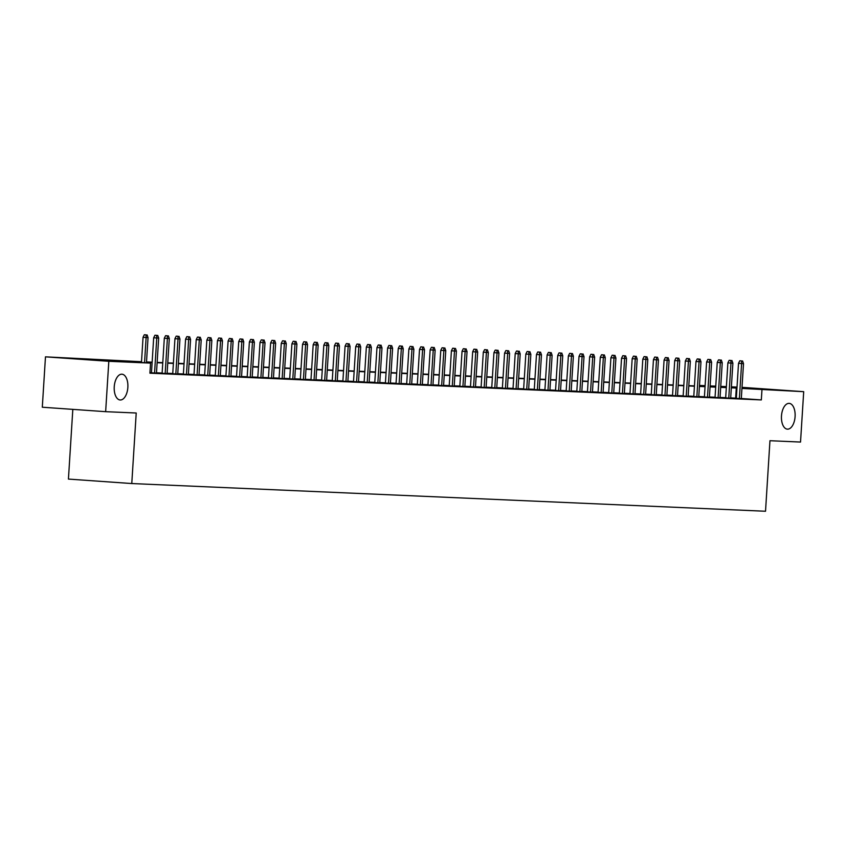 <?xml version="1.0" encoding="UTF-8"?>
<svg xmlns="http://www.w3.org/2000/svg" width="846" height="846" viewBox="0 0 846 846"><rect width="100%" height="100%" fill="white"/><g stroke="black" fill="none" stroke-linecap="round" stroke-linejoin="round"><path stroke-width="1.27" d="M781.482 415.968A12.923 6.81 -86 0 1 789.202 403.373A12.923 6.81 -86 0 1 795.092 416.56A12.923 6.81 -86 0 1 787.383 429.155A12.923 6.81 -86 0 1 781.482 415.968M114.242 386.791A12.923 6.81 -86 0 1 121.961 374.196A12.923 6.81 -86 0 1 127.852 387.383A12.923 6.81 -86 0 1 120.143 399.978A12.923 6.81 -86 0 1 114.242 386.791M72.819 409.358L68.431 479.09L131.775 483.542L765.524 511.248L769.955 440.713L800.528 442.056L803.7 391.677L741.942 388.441M131.775 483.542L136.217 413.007L105.644 411.674L42.3 407.222L45.473 356.843L141.515 361.718M705.109 385.85L699.483 385.459L705.12 385.681M710.122 385.903L715.748 386.146M720.75 386.368L726.386 386.611M731.388 386.834L737.014 387.077M736.306 398.392L741.308 398.646M725.678 397.927L730.669 398.18M715.039 397.461L720.041 397.715M704.411 396.996L709.403 397.25M693.773 396.531L698.775 396.785M683.145 396.065L688.136 396.319M672.507 395.6L677.509 395.854M661.879 395.135L666.87 395.389M651.24 394.67L656.242 394.923M640.602 394.204L645.604 394.458M629.974 393.739L634.976 393.993M619.335 393.274L624.337 393.527M608.708 392.808L613.71 393.062M598.069 392.343L603.071 392.597M587.441 391.878L592.443 392.132M576.803 391.412L581.805 391.677M566.175 390.947L571.177 391.212M555.536 390.482L560.538 390.746M544.909 390.017L549.9 390.281M534.27 389.551L539.272 389.816M523.642 389.086L528.634 389.35M513.004 388.621L518.006 388.885M502.376 388.155L507.367 388.42M491.738 387.69L496.739 387.954M481.11 387.235L486.101 387.489M470.471 386.77L475.473 387.024M459.843 386.305L464.835 386.559M449.205 385.839L454.207 386.093M438.577 385.374L443.568 385.628M427.939 384.909L432.941 385.163M417.311 384.444L422.302 384.697M406.672 383.978L411.674 384.232M396.044 383.513L401.036 383.767M385.406 383.048L390.408 383.301M374.778 382.582L379.769 382.836M364.14 382.117L369.142 382.371M353.512 381.652L358.503 381.906M342.873 381.186L347.875 381.44M332.245 380.721L337.237 380.975M321.607 380.256L326.609 380.51M310.979 379.791L315.97 380.044M300.341 379.325L305.343 379.579M289.702 378.86L294.704 379.114M279.074 378.395L284.076 378.648M268.436 377.929L273.438 378.183M257.808 377.464L262.81 377.728M247.169 376.999L252.171 377.263M236.542 376.533L241.544 376.798M225.903 376.068L230.905 376.333M215.275 375.603L220.277 375.867M204.637 375.138L209.639 375.402M194.009 374.672L199 374.937M183.371 374.207L188.372 374.471M172.743 373.742L177.734 374.006M162.104 373.287L167.106 373.541M151.476 372.822L156.468 373.075M141.494 362.035L124.87 361.316L150.546 363.114L149.911 373.192L761.326 399.925L741.318 398.519M736.316 398.17L730.69 397.906M725.688 397.683L720.052 397.44M715.06 397.218L709.424 396.975M704.422 396.753L698.785 396.51M693.783 396.288L688.158 396.044M683.156 395.822L677.519 395.579M672.517 395.357L666.891 395.114M661.889 394.892L656.253 394.648M651.251 394.426L645.625 394.183M640.623 393.961L634.986 393.718M629.984 393.506L624.359 393.253M619.357 393.041L613.72 392.787M608.718 392.576L603.092 392.322M598.09 392.11L592.454 391.857M587.452 391.645L581.826 391.391M576.824 391.18L571.187 390.926M566.186 390.715L560.56 390.461M555.558 390.249L549.921 389.995M544.919 389.784L539.293 389.53M534.291 389.319L528.655 389.075M523.653 388.853L518.027 388.61M513.025 388.388L507.389 388.145M502.387 387.923L496.761 387.68M491.759 387.457L486.122 387.214M481.12 386.992L475.494 386.749M470.492 386.527L464.856 386.284M459.854 386.062L454.217 385.818M449.226 385.596L443.59 385.353M438.588 385.131L432.951 384.888M427.96 384.666L422.323 384.422M417.321 384.2L411.685 383.957M406.693 383.735L401.057 383.492M396.055 383.27L390.418 383.026M385.427 382.804L379.791 382.561M374.789 382.339L369.152 382.096M364.15 381.874L358.524 381.631M353.522 381.409L347.886 381.165M342.884 380.943L337.258 380.7M332.256 380.478L326.619 380.235M321.617 380.013L315.992 379.769M310.99 379.558L305.353 379.304M300.351 379.093L294.725 378.839M289.723 378.627L284.087 378.374M279.085 378.162L273.459 377.908M268.457 377.697L262.82 377.443M257.819 377.231L252.193 376.978M247.191 376.766L241.554 376.512M236.552 376.301L230.926 376.047M225.924 375.836L220.288 375.582M215.286 375.37L209.66 375.127M204.658 374.905L199.022 374.662M194.02 374.44L188.394 374.196M183.392 373.974L177.755 373.731M172.753 373.509L167.127 373.266M162.125 373.044L156.489 372.8M151.487 372.578L149.954 372.515M105.644 411.674L108.817 361.295L45.473 356.843M742.016 387.341L803.7 391.677M761.326 399.925L761.96 389.847M150.546 363.114L108.817 361.295M736.951 388.092L731.325 387.828M726.323 387.605L720.686 387.362M715.684 387.14L710.058 386.897M705.056 386.675L699.42 386.432M694.418 386.22L688.792 385.966M683.79 385.755L678.154 385.501M673.152 385.29L667.526 385.036M662.524 384.824L656.887 384.57M651.885 384.359L646.259 384.105M641.257 383.894L635.621 383.64M630.619 383.428L624.993 383.175M619.991 382.963L614.355 382.709M609.353 382.498L603.727 382.244M598.725 382.032L593.088 381.789M588.086 381.567L582.46 381.324M577.458 381.102L571.822 380.859M566.82 380.637L561.194 380.393M556.192 380.171L550.556 379.928M545.554 379.706L539.928 379.463M534.926 379.241L529.289 378.997M524.287 378.775L518.661 378.532M513.659 378.31L508.023 378.067M503.021 377.845L497.395 377.602M492.393 377.379L486.757 377.136M481.755 376.914L476.118 376.671M471.127 376.449L465.49 376.206M460.488 375.984L454.852 375.74M449.861 375.518L444.224 375.275M439.222 375.053L433.586 374.81M428.594 374.588L422.958 374.344M417.956 374.122L412.319 373.879M407.328 373.657L401.691 373.414M396.689 373.192L391.053 372.949M386.051 372.726L380.425 372.483M375.423 372.272L369.787 372.018M364.785 371.806L359.159 371.553M354.157 371.341L348.52 371.087M343.518 370.876L337.892 370.622M332.89 370.411L327.254 370.157M322.252 369.945L316.626 369.691M311.624 369.48L305.988 369.226M300.986 369.015L295.36 368.761M290.358 368.549L284.721 368.296M279.719 368.084L274.093 367.841M269.091 367.619L263.455 367.375M258.453 367.153L252.827 366.91M247.825 366.688L242.189 366.445M237.187 366.223L231.561 365.98M226.559 365.758L220.922 365.514M215.92 365.292L210.294 365.049M205.292 364.827L199.656 364.584M194.654 364.362L189.028 364.118M184.026 363.896L178.39 363.653M173.388 363.431L167.762 363.188M162.76 362.966L157.123 362.723M152.121 362.5L146.485 362.257M720.707 387.045L724.303 387.204L720.718 386.95M715.727 386.601L710.101 386.21M146.506 361.94L152.143 362.183M157.145 362.405L162.781 362.648M167.772 362.871L173.409 363.114M178.411 363.336L184.047 363.579M189.039 363.801L194.675 364.044M199.677 364.266L205.314 364.51M210.305 364.732L215.942 364.975M220.943 365.197L226.58 365.44M231.582 365.662L237.208 365.906M242.21 366.128L247.846 366.371M252.848 366.593L258.474 366.836M263.476 367.058L269.113 367.301M274.115 367.513L279.74 367.767M284.742 367.978L290.379 368.232M295.381 368.444L301.007 368.697M306.009 368.909L311.645 369.163M316.647 369.374L322.273 369.628M327.275 369.839L332.912 370.093M337.914 370.305L343.539 370.559M348.541 370.77L354.178 371.024M359.18 371.235L364.806 371.489M369.808 371.701L375.444 371.944M380.446 372.166L386.072 372.409M391.074 372.631L396.711 372.875M401.713 373.097L407.338 373.34M412.34 373.562L417.977 373.805M422.979 374.027L428.605 374.27M433.607 374.492L439.243 374.736M444.245 374.958L449.871 375.201M454.873 375.423L460.51 375.666M465.512 375.888L471.137 376.132M476.139 376.354L481.776 376.597M486.778 376.819L492.414 377.062M497.406 377.284L503.042 377.528M508.044 377.75L513.681 377.993M518.672 378.215L524.309 378.458M529.31 378.68L534.947 378.923M539.938 379.145L545.575 379.389M550.577 379.611L556.213 379.854M561.205 380.076L566.841 380.319M571.843 380.541L577.48 380.785M582.482 381.007L588.107 381.25M593.109 381.461L598.746 381.715M603.748 381.927L609.374 382.18M614.376 382.392L620.012 382.646M625.014 382.857L630.64 383.111M635.642 383.323L641.279 383.576M646.281 383.788L651.906 384.042M656.908 384.253L662.545 384.507M667.547 384.719L673.173 384.972M678.175 385.184L683.811 385.438M688.813 385.649L694.439 385.892M699.441 386.114L705.078 386.358M710.08 386.58L715.705 386.823M735.65 398.117L736.284 388.05M146.03 334.868L144.317 334.752L146.03 334.868L146.125 337.522L148.039 337.607L146.453 362.828M144.539 362.691L146.125 337.522L143.048 337.3L141.462 362.479M144.317 334.752L143.048 337.3M148.039 337.607L147.098 334.921M156.669 335.333L154.955 335.217L156.669 335.333L156.764 337.988L158.678 338.072L156.468 373.149M154.554 373.065L156.764 337.988L153.676 337.766L151.466 372.896M154.955 335.217L153.676 337.766M158.678 338.072L157.726 335.386M167.297 335.799L165.583 335.682L167.297 335.799L167.392 338.453L169.306 338.537L167.096 373.615M165.181 373.53L167.392 338.453L164.314 338.231L162.104 373.361M165.583 335.682L164.314 338.231M169.306 338.537L168.365 335.851M177.935 336.264L176.222 336.148L177.935 336.264L178.03 338.918L179.944 339.003L177.734 374.08M175.82 373.995L178.03 338.918L174.942 338.696L172.732 373.826M176.222 336.148L174.942 338.696M179.944 339.003L178.992 336.317M188.563 336.729L186.85 336.613L188.563 336.729L188.658 339.383L190.572 339.468L188.372 374.545M186.458 374.461L188.658 339.383L185.581 339.161L183.371 374.292M186.85 336.613L185.581 339.161M190.572 339.468L189.631 336.782M199.201 337.194L197.488 337.078L199.201 337.194L199.296 339.849L201.211 339.933L199 375.011M197.086 374.926L199.296 339.849L196.209 339.627L193.998 374.757M197.488 337.078L196.209 339.627M201.211 339.933L200.259 337.247M209.829 337.66L208.116 337.543L209.829 337.66L209.924 340.314L211.838 340.399L209.639 375.476M207.725 375.391L209.924 340.314L206.847 340.092L204.637 375.212M208.116 337.543L206.847 340.092M211.838 340.399L210.897 337.713M220.468 338.125L218.754 338.009L220.468 338.125L220.563 340.779L222.477 340.864L220.267 375.941M218.353 375.857L220.563 340.779L217.475 340.557L215.265 375.677M218.754 338.009L217.475 340.557M222.477 340.864L221.525 338.167M231.095 338.59L229.382 338.474L231.095 338.59L231.191 341.245L233.105 341.319L230.905 376.407M228.991 376.322L231.191 341.245L228.113 341.023L225.903 376.142M229.382 338.474L228.113 341.023M233.105 341.319L232.164 338.633M241.734 339.056L240.021 338.939L241.734 339.056L241.829 341.71L243.743 341.784L241.533 376.872M239.619 376.787L241.829 341.71L238.741 341.488L236.531 376.607M240.021 338.939L238.741 341.488M243.743 341.784L242.791 339.098M252.362 339.521L250.649 339.405L252.362 339.521L252.457 342.165L254.371 342.249L252.171 377.337M250.257 377.253L252.457 342.165L249.38 341.953L247.169 377.073M250.649 339.405L249.38 341.953M254.371 342.249L253.43 339.563M263 339.986L261.287 339.87L263 339.986L263.095 342.63L265.01 342.715L262.799 377.802M260.885 377.718L263.095 342.63L260.008 342.419L257.797 377.538M261.287 339.87L260.008 342.419M265.01 342.715L264.058 340.029M273.628 340.452L271.926 340.335L273.628 340.452L273.723 343.095L275.637 343.18L273.438 378.268M271.524 378.183L273.723 343.095L270.646 342.884L268.436 378.003M271.926 340.335L270.646 342.884M275.637 343.18L274.696 340.494M284.267 340.917L282.553 340.79L284.267 340.917L284.362 343.561L286.276 343.645L284.066 378.733M282.152 378.648L284.362 343.561L281.274 343.349L279.074 378.469M282.553 340.79L281.274 343.349M286.276 343.645L285.324 340.959M294.894 341.382L293.192 341.255L294.894 341.382L294.99 344.026L296.904 344.111L294.704 379.198M292.79 379.114L294.99 344.026L291.912 343.814L289.702 378.934M293.192 341.255L291.912 343.814M296.904 344.111L295.963 341.424M305.533 341.847L303.82 341.721L305.533 341.847L305.628 344.491L307.542 344.576L305.332 379.653M303.418 379.579L305.628 344.491L302.551 344.28L300.341 379.399M303.82 341.721L302.551 344.28M307.542 344.576L306.601 341.89M316.161 342.313L314.458 342.186L316.161 342.313L316.256 344.957L318.17 345.041L315.97 380.118M314.056 380.044L316.256 344.957L313.179 344.745L310.968 379.865M314.458 342.186L313.179 344.745M318.17 345.041L317.229 342.355M326.799 342.778L325.086 342.651L326.799 342.778L326.894 345.422L328.808 345.506L326.598 380.584M324.684 380.51L326.894 345.422L323.817 345.21L321.607 380.33M325.086 342.651L323.817 345.21M328.808 345.506L327.867 342.82M337.427 343.243L335.725 343.116L337.427 343.243L337.522 345.887L339.436 345.972L337.237 381.049M335.323 380.964L337.522 345.887L334.445 345.676L332.235 380.795M335.725 343.116L334.445 345.676M339.436 345.972L338.495 343.286M348.066 343.709L346.352 343.582L348.066 343.709L348.161 346.352L350.075 346.437L347.865 381.514M345.951 381.43L348.161 346.352L345.083 346.141L342.873 381.26M346.352 343.582L345.083 346.141M350.075 346.437L349.134 343.751M358.704 344.174L356.991 344.047L358.704 344.174L358.789 346.818L360.703 346.902L358.503 381.98M356.589 381.895L358.789 346.818L355.711 346.606L353.501 381.726M356.991 344.047L355.711 346.606M360.703 346.902L359.762 344.216M369.332 344.639L367.619 344.512L369.332 344.639L369.427 347.283L371.341 347.368L369.131 382.445M367.217 382.36L369.427 347.283L366.35 347.072L364.14 382.191M367.619 344.512L366.35 347.072M371.341 347.368L370.4 344.682M379.97 345.105L378.257 344.978L379.97 345.105L380.065 347.748L381.98 347.833L379.769 382.91M377.855 382.826L380.065 347.748L376.978 347.537L374.767 382.656M378.257 344.978L376.978 347.537M381.98 347.833L381.028 345.147M390.598 345.57L388.885 345.443L390.598 345.57L390.693 348.214L392.607 348.298L390.397 383.375M388.483 383.291L390.693 348.214L387.616 348.002L385.406 383.122M388.885 345.443L387.616 348.002M392.607 348.298L391.666 345.612M401.237 346.035L399.524 345.908L401.237 346.035L401.332 348.679L403.246 348.764L401.036 383.841M399.122 383.756L401.332 348.679L398.244 348.467L396.034 383.587M399.524 345.908L398.244 348.467M403.246 348.764L402.294 346.077M411.865 346.49L410.151 346.374L411.865 346.49L411.96 349.144L413.874 349.229L411.664 384.306M409.75 384.221L411.96 349.144L408.882 348.933L406.672 384.052M410.151 346.374L408.882 348.933M413.874 349.229L412.933 346.543M422.503 346.955L420.79 346.839L422.503 346.955L422.598 349.61L424.512 349.694L422.302 384.771M420.388 384.687L422.598 349.61L419.51 349.387L417.3 384.518M420.79 346.839L419.51 349.387M424.512 349.694L423.56 347.008M433.131 347.42L431.418 347.304L433.131 347.42L433.226 350.075L435.14 350.159L432.93 385.237M431.016 385.152L433.226 350.075L430.149 349.853L427.939 384.983M431.418 347.304L430.149 349.853M435.14 350.159L434.199 347.473M443.769 347.886L442.056 347.769L443.769 347.886L443.864 350.54L445.779 350.625L443.568 385.702M441.654 385.617L443.864 350.54L440.777 350.318L438.566 385.448M442.056 347.769L440.777 350.318M445.779 350.625L444.827 347.939M454.397 348.351L452.684 348.235L454.397 348.351L454.492 351.005L456.406 351.09L454.196 386.167M452.282 386.083L454.492 351.005L451.415 350.783L449.205 385.913M452.684 348.235L451.415 350.783M456.406 351.09L455.465 348.404M465.036 348.816L463.322 348.7L465.036 348.816L465.131 351.471L467.045 351.555L464.835 386.633M462.921 386.548L465.131 351.471L462.043 351.249L459.833 386.379M463.322 348.7L462.043 351.249M467.045 351.555L466.093 348.869M475.664 349.282L473.95 349.165L475.664 349.282L475.759 351.936L477.673 352.021L475.463 387.098M473.549 387.013L475.759 351.936L472.681 351.714L470.471 386.844M473.95 349.165L472.681 351.714M477.673 352.021L476.732 349.335M486.302 349.747L484.589 349.631L486.302 349.747L486.397 352.401L488.311 352.486L486.101 387.563M484.187 387.479L486.397 352.401L483.309 352.179L481.099 387.309M484.589 349.631L483.309 352.179M488.311 352.486L487.359 349.8M496.93 350.212L495.217 350.096L496.93 350.212L497.025 352.867L498.939 352.951L496.729 388.028M494.815 387.944L497.025 352.867L493.948 352.645L491.738 387.775M495.217 350.096L493.948 352.645M498.939 352.951L497.998 350.265M507.568 350.678L505.855 350.561L507.568 350.678L507.663 353.332L509.578 353.417L507.367 388.494M505.453 388.409L507.663 353.332L504.576 353.11L502.365 388.24M505.855 350.561L504.576 353.11M509.578 353.417L508.626 350.73M518.196 351.143L516.483 351.027L518.196 351.143L518.291 353.797L520.205 353.882L518.006 388.959M516.092 388.874L518.291 353.797L515.214 353.575L513.004 388.695M516.483 351.027L515.214 353.575M520.205 353.882L519.264 351.196M528.835 351.608L527.121 351.492L528.835 351.608L528.93 354.263L530.844 354.347L528.634 389.424M526.72 389.34L528.93 354.263L525.842 354.04L523.632 389.16M527.121 351.492L525.842 354.04M530.844 354.347L529.892 351.661M539.462 352.073L537.749 351.957L539.462 352.073L539.558 354.728L541.472 354.812L539.272 389.89M537.358 389.805L539.558 354.728L536.48 354.506L534.27 389.625M537.749 351.957L536.48 354.506M541.472 354.812L540.531 352.116M550.101 352.539L548.388 352.422L550.101 352.539L550.196 355.193L552.11 355.267L549.9 390.355M547.986 390.27L550.196 355.193L547.108 354.971L544.898 390.091M548.388 352.422L547.108 354.971M552.11 355.267L551.158 352.581M560.729 353.004L559.016 352.888L560.729 353.004L560.824 355.658L562.738 355.732L560.538 390.82M558.624 390.736L560.824 355.658L557.747 355.436L555.536 390.556M559.016 352.888L557.747 355.436M562.738 355.732L561.797 353.046M571.367 353.469L569.654 353.353L571.367 353.469L571.462 356.113L573.377 356.198L571.166 391.286M569.252 391.201L571.462 356.113L568.375 355.902L566.164 391.021M569.654 353.353L568.375 355.902M573.377 356.198L572.425 353.512M581.995 353.935L580.282 353.818L581.995 353.935L582.09 356.578L584.004 356.663L581.805 391.751M579.891 391.666L582.09 356.578L579.013 356.367L576.803 391.487M580.282 353.818L579.013 356.367M584.004 356.663L583.063 353.977M592.634 354.4L590.92 354.284L592.634 354.4L592.729 357.044L594.643 357.128L592.433 392.216M590.519 392.132L592.729 357.044L589.641 356.832L587.431 391.952M590.92 354.284L589.641 356.832M594.643 357.128L593.691 354.442M603.261 354.865L601.548 354.738L603.261 354.865L603.357 357.509L605.271 357.594L603.071 392.681M601.157 392.597L603.357 357.509L600.279 357.298L598.069 392.417M601.548 354.738L600.279 357.298M605.271 357.594L604.33 354.908M613.9 355.331L612.187 355.204L613.9 355.331L613.995 357.974L615.909 358.059L613.699 393.147M611.785 393.062L613.995 357.974L610.907 357.763L608.697 392.882M612.187 355.204L610.907 357.763M615.909 358.059L614.957 355.373M624.528 355.796L622.825 355.669L624.528 355.796L624.623 358.44L626.537 358.524L624.337 393.602M622.423 393.527L624.623 358.44L621.546 358.228L619.335 393.348M622.825 355.669L621.546 358.228M626.537 358.524L625.596 355.838M635.166 356.261L633.453 356.134L635.166 356.261L635.261 358.905L637.175 358.99L634.965 394.067M633.051 393.993L635.261 358.905L632.173 358.693L629.974 393.813M633.453 356.134L632.173 358.693M637.175 358.99L636.224 356.303M645.794 356.726L644.092 356.6L645.794 356.726L645.889 359.37L647.803 359.455L645.604 394.532M643.69 394.448L645.889 359.37L642.812 359.159L640.602 394.278M644.092 356.6L642.812 359.159M647.803 359.455L646.862 356.769M656.433 357.192L654.719 357.065L656.433 357.192L656.528 359.836L658.442 359.92L656.232 394.997M654.318 394.913L656.528 359.836L653.45 359.624L651.24 394.744M654.719 357.065L653.45 359.624M658.442 359.92L657.501 357.234M667.06 357.657L665.358 357.53L667.06 357.657L667.156 360.301L669.07 360.385L666.87 395.463M664.956 395.378L667.156 360.301L664.078 360.089L661.868 395.209M665.358 357.53L664.078 360.089M669.07 360.385L668.129 357.699M677.699 358.122L675.986 357.995L677.699 358.122L677.794 360.766L679.708 360.851L677.498 395.928M675.584 395.843L677.794 360.766L674.717 360.555L672.507 395.674M675.986 357.995L674.717 360.555M679.708 360.851L678.767 358.165M688.337 358.588L686.624 358.461L688.337 358.588L688.422 361.231L690.336 361.316L688.136 396.393M686.222 396.309L688.422 361.231L685.345 361.02L683.134 396.14M686.624 358.461L685.345 361.02M690.336 361.316L689.395 358.63M698.965 359.053L697.252 358.926L698.965 359.053L699.06 361.697L700.974 361.781L698.764 396.859M696.85 396.774L699.06 361.697L695.983 361.485L693.773 396.605M697.252 358.926L695.983 361.485M700.974 361.781L700.033 359.095M709.604 359.518L707.891 359.391L709.604 359.518L709.688 362.162L711.602 362.247L709.403 397.324M707.489 397.239L709.688 362.162L706.611 361.951L704.401 397.07M707.891 359.391L706.611 361.951M711.602 362.247L710.661 359.561M720.232 359.984L718.518 359.857L720.232 359.984L720.327 362.627L722.241 362.712L720.031 397.789M718.117 397.705L720.327 362.627L717.249 362.416L715.039 397.535M718.518 359.857L717.249 362.416M722.241 362.712L721.3 360.026M730.87 360.438L729.157 360.322L730.87 360.438L730.965 363.093L732.879 363.177L730.669 398.255M728.755 398.17L730.965 363.093L727.877 362.881L725.667 398.001M729.157 360.322L727.877 362.881M732.879 363.177L731.927 360.491M741.498 360.904L739.785 360.787L741.498 360.904L741.593 363.558L743.507 363.643L741.297 398.72M739.383 398.635L741.593 363.558L738.516 363.336L736.306 398.466M739.785 360.787L738.516 363.336M743.507 363.643L742.566 360.956"/></g></svg>
